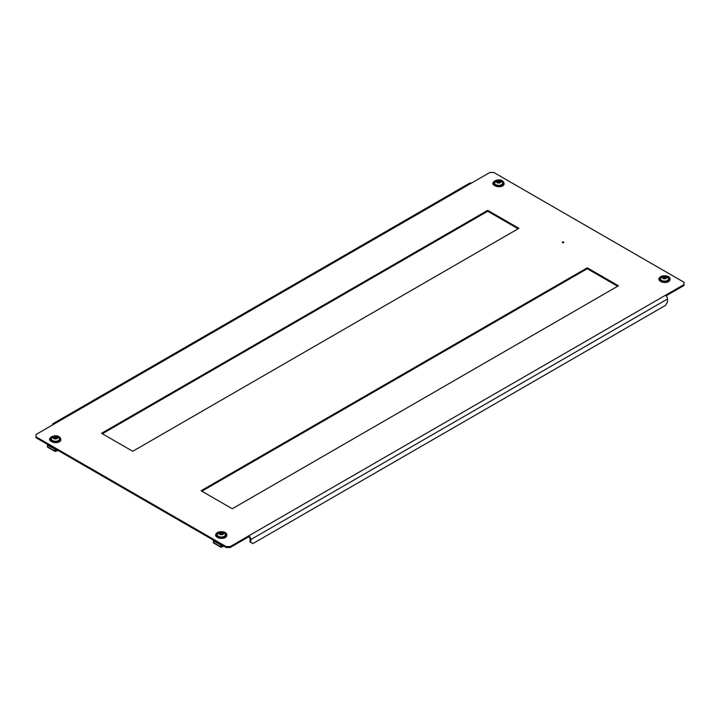 <?xml version="1.0" encoding="UTF-8"?>
<svg xmlns="http://www.w3.org/2000/svg" width="720" height="720" viewBox="0 0 720 720"><rect width="100%" height="100%" fill="white"/><g stroke="black" fill="none" stroke-linecap="round" stroke-linejoin="round"><path stroke-width="1.08" d="M562.491 242.001A0.783 0.45 180 0 1 563.589 242.64A0.783 0.45 180 0 1 562.491 242.001M587.259 267.795L201.087 490.743L232.272 508.752L618.444 285.795L587.259 267.795L587.259 268.713L617.643 286.254M101.556 433.287L132.741 451.287L518.913 228.33L487.728 210.33L101.556 433.287M36 436.806L226.17 546.597L230.148 546.597L684 284.571L684 282.276L493.83 172.485L489.852 172.485L471.276 183.204L36 434.511L36 437.724L226.17 547.515L226.17 546.597M201.879 491.202L587.259 268.713M102.357 433.746L487.728 211.248L518.121 228.798M230.148 546.597L230.148 547.515L248.724 536.796L248.724 535.878A3.006 1.737 -120 0 1 250.848 539.55L250.848 542.466L252.837 543.609L665.55 305.334L667.548 301.887L667.548 298.971A3.006 1.737 60 0 0 665.424 295.299M230.148 547.515L226.17 547.515M666.108 295.821L684 285.489L684 284.571M250.848 542.466L250.056 542.007L250.056 539.091A1.881 1.08 -120 0 0 248.724 536.796M54.576 423.783A3.006 1.737 -120 0 0 53.073 423.639A3.006 1.737 -120 0 0 52.452 425.007M53.073 423.639L469.773 183.06A3.006 1.737 60 0 1 471.276 183.204M487.728 211.248L487.728 210.33M664.02 278.226L666.243 278.037L666.252 276.858L664.434 276.309L662.877 276.93L662.859 278.109L664.02 278.226M666.045 277.929L664.326 277.524L662.877 278.154M662.391 276.966A2.349 1.35 180 0 1 665.46 276.228A2.349 1.35 180 0 1 666.729 278.001A2.349 1.35 180 0 1 663.66 278.739A2.349 1.35 180 0 1 662.391 276.966M660.654 278.208L660.978 277.632C663.714 275.265 666.207 275.454 668.466 278.208A4.032 2.331 180 0 1 668.286 279.675A4.032 2.331 180 0 1 663.282 280.998A4.032 2.331 180 0 1 660.654 278.208A4.032 2.331 180 0 1 660.834 277.893M500.022 182.034L498.069 181.8L496.845 182.574M498.96 180.927L497.844 180.702L496.647 181.503L497.43 182.637L499.176 182.853L500.706 181.926L500.148 180.945L498.96 180.927M500.976 181.989A2.349 1.35 180 0 1 498.195 183.042A2.349 1.35 180 0 1 496.377 181.431A2.349 1.35 180 0 1 499.158 180.387A2.349 1.35 180 0 1 500.976 181.989M502.623 183.492A4.032 2.331 180 0 1 497.853 185.292A4.032 2.331 180 0 1 494.73 182.538A4.032 2.331 180 0 1 494.766 182.439C497.376 179.478 499.977 179.478 502.587 182.439A4.032 2.331 180 0 1 502.623 183.492M56.79 437.94L54.837 437.697L53.604 438.471M55.728 436.824L54.612 436.599L53.415 437.4L54.198 438.543L55.944 438.75L57.465 437.823L56.916 436.842L55.728 436.824M57.735 437.886A2.349 1.35 180 0 1 54.963 438.939A2.349 1.35 180 0 1 53.145 437.337A2.349 1.35 180 0 1 55.926 436.284A2.349 1.35 180 0 1 57.735 437.886M59.391 439.389A4.032 2.331 180 0 1 54.612 441.198A4.032 2.331 180 0 1 51.489 438.435A4.032 2.331 180 0 1 51.534 438.336C54.135 435.375 56.745 435.375 59.346 438.336A4.032 2.331 180 0 1 59.391 439.389M220.788 534.132L223.011 533.934L223.02 532.755L221.193 532.215L219.636 532.827L219.627 534.015L220.788 534.132M222.813 533.826L221.013 533.43L219.645 533.952M219.159 532.863A2.349 1.35 180 0 1 222.219 532.134A2.349 1.35 180 0 1 223.488 533.898A2.349 1.35 180 0 1 220.428 534.636A2.349 1.35 180 0 1 219.159 532.863M217.413 534.105L217.746 533.538C220.473 531.162 222.975 531.351 225.234 534.105A4.032 2.331 180 0 1 225.054 535.581A4.032 2.331 180 0 1 220.05 536.895A4.032 2.331 180 0 1 217.413 534.105A4.032 2.331 180 0 1 217.593 533.799M47.916 444.609L47.943 445.122M56.331 449.46L55.953 451.053A0.936 0.54 -120 0 0 56.61 450.711L56.664 449.658M54.756 449.442L54.756 450.972A0.936 0.54 120 0 0 54.945 451.404L47.628 447.183A0.936 0.54 -60 0 1 47.439 446.751L47.439 445.221L55.089 449.253L55.188 450.999L56.277 450.477M54.945 451.404A0.936 0.54 120 0 0 55.422 451.359L55.953 451.053M47.439 445.221L55.089 449.253M48.141 444.735L48.141 445.239M55.422 450.972L56.286 450.468M55.44 448.956L55.44 450.954M213.804 540.378L213.822 540.9M222.21 545.238L221.832 546.822A0.936 0.54 -120 0 0 222.489 546.48L222.543 545.427M220.635 545.211L220.635 546.75A0.936 0.54 120 0 0 220.833 547.173L213.516 542.952A0.936 0.54 -60 0 1 213.318 542.52L213.318 540.99L220.968 545.022L221.067 546.768L222.165 546.246L220.968 546.516M220.833 547.173A0.936 0.54 120 0 0 221.301 547.128L221.832 546.822M213.318 540.99L220.968 545.022M214.02 540.513L214.02 541.017M221.319 544.725L221.319 546.723M250.848 539.55L667.548 298.971M665.937 277.92L665.937 276.696M664.065 277.623L664.065 276.399M659.79 277.65A5.157 2.979 180 0 1 666.531 276.03A5.157 2.979 180 0 1 669.33 279.927A5.157 2.979 180 0 1 662.589 281.538A5.157 2.979 180 0 1 659.79 277.65M669.33 280.611A5.157 2.979 180 0 1 663.264 282.357A5.157 2.979 180 0 1 659.43 279.135M663.57 278.1L663.57 276.876M663.795 278.001L663.795 276.777M664.551 277.587L664.551 276.363M664.974 277.911L664.974 276.687M665.235 277.974L665.235 276.75M666 278.055L666 277.452M498.834 182.115L498.834 180.882M503.73 183.627A5.157 2.979 180 0 1 497.619 185.931A5.157 2.979 180 0 1 493.623 182.403A5.157 2.979 180 0 1 499.734 180.099A5.157 2.979 180 0 1 503.73 183.627M503.73 184.311A5.157 2.979 180 0 1 497.853 186.642A5.157 2.979 180 0 1 493.551 183.357M497.358 182.628L497.358 182.052M497.511 182.448L497.511 181.224M497.7 182.322L497.7 181.098M497.844 181.926L497.844 180.702M498.312 181.836L498.312 180.612M499.113 182.142L499.113 180.918M499.779 182.016L499.779 180.792M500.085 182.16L500.085 181.53M55.602 438.012L55.602 436.788M60.489 439.524A5.157 2.979 180 0 1 54.387 441.828A5.157 2.979 180 0 1 50.391 438.309A5.157 2.979 180 0 1 56.502 435.996A5.157 2.979 180 0 1 60.489 439.524M60.489 440.217A5.157 2.979 180 0 1 54.612 442.548A5.157 2.979 180 0 1 50.319 439.263M54.279 438.345L54.279 437.121M54.468 438.228L54.468 436.995M54.612 437.823L54.612 436.599M55.071 437.742L55.071 436.518M55.872 438.048L55.872 436.815M56.538 437.913L56.538 436.689M56.853 438.057L56.853 437.427M222.696 533.817L222.696 532.593M220.833 533.529L220.833 532.305M216.558 533.547A5.157 2.979 180 0 1 223.299 531.936A5.157 2.979 180 0 1 226.089 535.824A5.157 2.979 180 0 1 219.348 537.435A5.157 2.979 180 0 1 216.558 533.547M226.089 536.517A5.157 2.979 180 0 1 220.023 538.263A5.157 2.979 180 0 1 216.198 535.032M220.338 534.006L220.338 532.773M220.563 533.907L220.563 532.674M221.31 533.493L221.31 532.26M221.742 533.808L221.742 532.584M222.003 533.871L222.003 532.647M222.732 533.961L222.732 533.322L222.768 533.961M219.915 534.177L219.915 533.574M57.546 450.171L56.61 450.711M54.756 450.972L47.439 446.751M223.425 545.94L222.489 546.48M220.635 546.75L213.318 542.52M669.672 280.512C672.3 275.382 661.599 274.32 659.448 277.749C656.19 281.655 667.161 284.634 669.672 280.512M493.227 182.61C490.257 185.184 502.173 189.459 504.126 184.113C503.55 177.687 493.992 179.748 493.227 182.61M497.367 182.628L497.367 182.016M49.995 438.507C47.025 441.09 58.932 445.356 60.894 440.01C60.309 433.593 50.76 435.645 49.995 438.507M226.431 536.418C229.068 531.288 218.367 530.226 216.207 533.646C212.949 537.561 223.92 540.531 226.431 536.418M222.705 533.961L222.705 533.259M219.942 534.168L219.942 533.511M56.421 451.098L57.789 450.306M222.3 546.867L223.668 546.075"/></g></svg>
